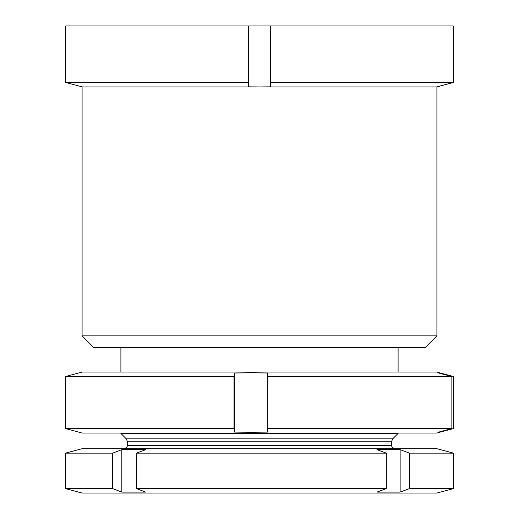 <?xml version="1.0" encoding="UTF-8"?>
<svg xmlns="http://www.w3.org/2000/svg" width="519" height="519" viewBox="0 0 519 519"><rect width="100%" height="100%" fill="white"/><g stroke="black" fill="none" stroke-linecap="round" stroke-linejoin="round"><path stroke-width="0.78" d="M425.262 347.503L93.738 347.503L82.093 335.858L436.907 335.858L425.262 347.503M436.907 335.858L436.907 86.933L82.093 86.933L82.093 335.858M270.587 82.476L270.587 86.842L259.5 86.933L248.413 86.842L248.413 82.476L65.777 82.476L82.093 86.842L65.777 82.476L65.777 25.95L453.223 25.95L453.223 82.476L270.587 82.476L270.587 25.95M436.907 86.842L453.223 82.476L436.907 86.933M248.413 82.476L248.413 25.95M126.305 438.853L392.695 438.853L398.099 433.449L120.901 433.449L126.305 438.853L127.278 441.208L127.278 445.373C126.662 446.21 128.595 446.989 123.95 448.701M65.459 453.152L82.093 448.701L436.907 448.701L453.541 453.152L453.541 488.593L436.907 493.05L82.093 493.05L65.459 488.593L112.649 488.593L112.649 453.152L65.459 453.152L65.459 488.593M453.541 488.593L409.549 488.593L409.549 453.152L400.136 449.649L400.136 492.103L409.549 488.593M400.136 492.103L376.917 492.103L386.331 488.593L136.471 488.593L136.471 453.152L145.644 449.649L133.733 449.441L121.829 449.649L121.829 492.103L112.649 488.593M121.829 492.103L145.644 492.103L136.471 488.593M386.331 488.593L386.331 453.152L136.471 453.152M386.331 453.152L376.917 449.649L400.136 449.649M453.541 453.152L409.549 453.152M112.649 453.152L121.829 449.649M82.093 372.058L436.907 372.058L440.255 373.005L438.724 373.005L451.861 376.509L267.24 376.509L267.843 373.005L251.228 372.798L234.614 373.005L234.017 376.509L65.615 376.509L82.093 372.058M440.255 431.685L440.255 432.093L436.907 433.041L82.093 433.041L65.615 428.584L234.017 428.584L234.614 432.093L251.228 432.295L267.843 432.093L267.24 428.584L451.861 428.584L438.724 432.093L440.255 432.093L453.385 428.584L453.385 376.509L440.255 373.005L440.255 373.408M267.24 428.584L267.24 376.509M451.861 428.584L451.861 376.509M234.017 428.584L234.017 376.509M65.615 428.584L65.615 376.509M234.614 373.005L234.614 432.093M392.695 438.853L391.722 441.208L391.722 445.373L127.278 445.373M391.722 441.208L127.278 441.208M398.099 347.503L398.099 372.058M120.901 347.503L120.901 372.058M391.722 445.373C392.26 446.003 390.398 446.956 395.05 448.701"/></g></svg>
